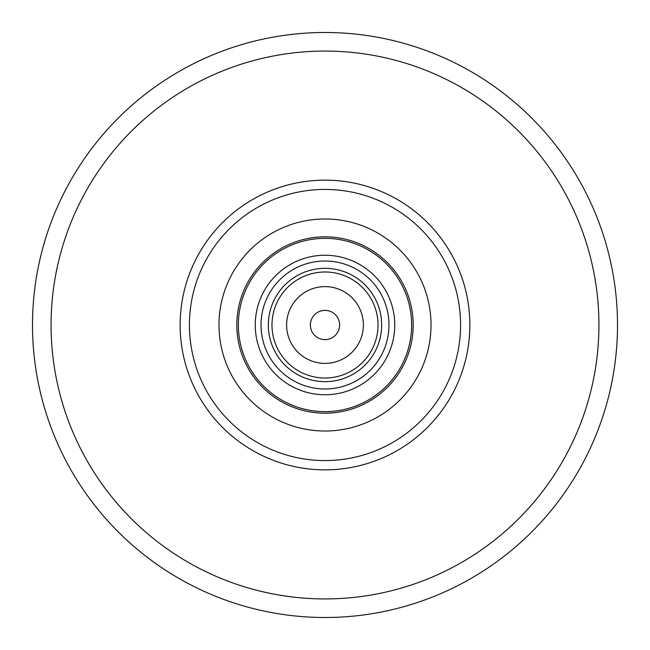 <?xml version="1.0" encoding="UTF-8"?>
<svg xmlns="http://www.w3.org/2000/svg" width="650" height="650" viewBox="0 0 650 650"><rect width="100%" height="100%" fill="white"/><g stroke="black" fill="none" stroke-linecap="round" stroke-linejoin="round"><path stroke-width="0.97" d="M325 431.015A106.015 106.015 0 0 0 431.015 325A106.015 106.015 0 0 0 325 218.985A106.015 106.015 0 0 0 218.985 325A106.015 106.015 0 0 0 325 431.015M325 236.811A88.189 88.189 0 0 1 413.189 325A88.189 88.189 0 0 1 325 413.189A88.189 88.189 0 0 1 236.811 325A88.189 88.189 0 0 1 325 236.811M460.574 325A135.574 135.574 0 0 0 325 189.426A135.574 135.574 0 0 0 189.426 325A135.574 135.574 0 0 0 325 460.574A135.574 135.574 0 0 0 460.574 325M180.139 325A144.861 144.861 0 0 1 325 180.139A144.861 144.861 0 0 1 469.861 325A144.861 144.861 0 0 1 325 469.861A144.861 144.861 0 0 1 180.139 325M238.355 325A86.645 86.645 0 0 1 325 238.355A86.645 86.645 0 0 1 411.645 325A86.645 86.645 0 0 1 325 411.645A86.645 86.645 0 0 1 238.355 325M255.247 325A69.753 69.753 0 0 1 325 255.247A69.753 69.753 0 0 1 394.753 325A69.753 69.753 0 0 1 325 394.753A69.753 69.753 0 0 1 255.247 325M388.976 325A63.976 63.976 0 0 1 325 388.976A63.976 63.976 0 0 1 261.024 325A63.976 63.976 0 0 1 325 261.024A63.976 63.976 0 0 1 388.976 325M268.336 325A56.664 56.664 0 0 0 325 381.664A56.664 56.664 0 0 0 381.664 325A56.664 56.664 0 0 0 325 268.336A56.664 56.664 0 0 0 268.336 325M378.007 325A53.007 53.007 0 0 1 325 378.007A53.007 53.007 0 0 1 271.993 325A53.007 53.007 0 0 1 325 271.993A53.007 53.007 0 0 1 378.007 325M286.618 325A38.383 38.383 0 0 1 325 286.618A38.383 38.383 0 0 1 363.382 325A38.383 38.383 0 0 1 325 363.382A38.383 38.383 0 0 1 286.618 325M310.375 325A14.625 14.625 0 0 1 325 310.375A14.625 14.625 0 0 1 339.625 325A14.625 14.625 0 0 1 325 339.625A14.625 14.625 0 0 1 310.375 325M598.926 325A273.926 273.926 0 0 0 325 51.074A273.926 273.926 0 0 0 51.074 325A273.926 273.926 0 0 0 325 598.926A273.926 273.926 0 0 0 598.926 325M32.5 325A292.5 292.5 0 0 1 325 32.5A292.5 292.5 0 0 1 617.5 325A292.5 292.5 0 0 1 325 617.5A292.5 292.5 0 0 1 32.5 325"/></g></svg>
